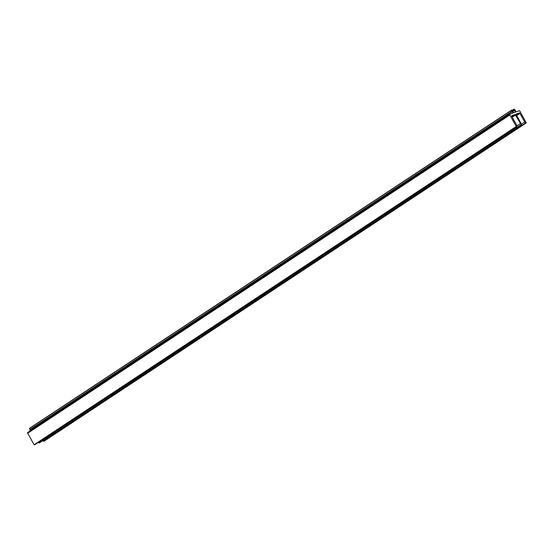 <?xml version="1.0" encoding="UTF-8"?>
<svg xmlns="http://www.w3.org/2000/svg" width="554" height="554" viewBox="0 0 554 554"><rect width="100%" height="100%" fill="white"/><g stroke="black" fill="none" stroke-linecap="round" stroke-linejoin="round"><path stroke-width="0.83" d="M34.916 444.599L34.119 444.758L27.7 433.228A0.706 0.409 -123.4 0 1 27.748 432.466L509.784 114.269M30.512 430.631L29.764 429.703L29.819 428.277M521.362 124.214L524.721 121.998L525.531 123.064L526.293 122.891L44.168 441.143L43.531 441.379L42.88 440.624M39.369 442.937L38.427 442.286M30.055 429.973L512.173 111.721L513.073 113.016L509.874 114.214A0.706 0.409 56.6 0 0 509.825 114.969L516.245 126.506L517.034 126.354L516.598 125.038L511.82 116.451A0.706 0.409 -123.4 0 1 511.861 115.689L514.763 114.602A0.706 0.409 -123.4 0 1 515.49 115.073L521.21 124.795L521.044 123.369L516.266 114.782A0.706 0.409 -123.4 0 1 516.307 114.027L519.209 112.94A0.706 0.409 -123.4 0 1 519.936 113.411L524.721 121.998M29.764 429.703L511.889 111.451L512.173 111.721M512.658 111.7L514.791 110.294L515.414 112.137L513.302 112.621L511.73 109.997L511.889 111.451M44.168 441.143L526.293 122.891L519.881 111.209A0.706 0.409 56.6 0 0 519.153 110.738L515.947 111.936L515.282 110.177L514.001 109.152L514.791 110.294M516.91 125.876L520.268 123.66M517.027 126.36L34.902 444.613L517.034 126.354M34.265 444.848L516.39 126.596M34.119 444.758L516.245 126.506M27.7 433.228L509.825 114.969M29.549 428.457L511.674 110.204M514.368 112.531L515.442 111.818M512.263 110.876L514.112 109.657M43.531 441.379L525.656 123.127M43.406 441.316L525.531 123.064M516.688 115.551L519.936 113.411M516.307 114.858L519.209 112.94M39.348 442.951L521.473 124.692L39.362 442.944M39.085 443.048L521.21 124.795M38.96 442.985L521.079 124.726M512.242 117.219L515.49 115.073M511.854 116.52L514.763 114.602M27.7 432.494L509.825 114.235M29.611 428.249L511.73 109.997M512.173 110.357L514.001 109.152"/></g></svg>
